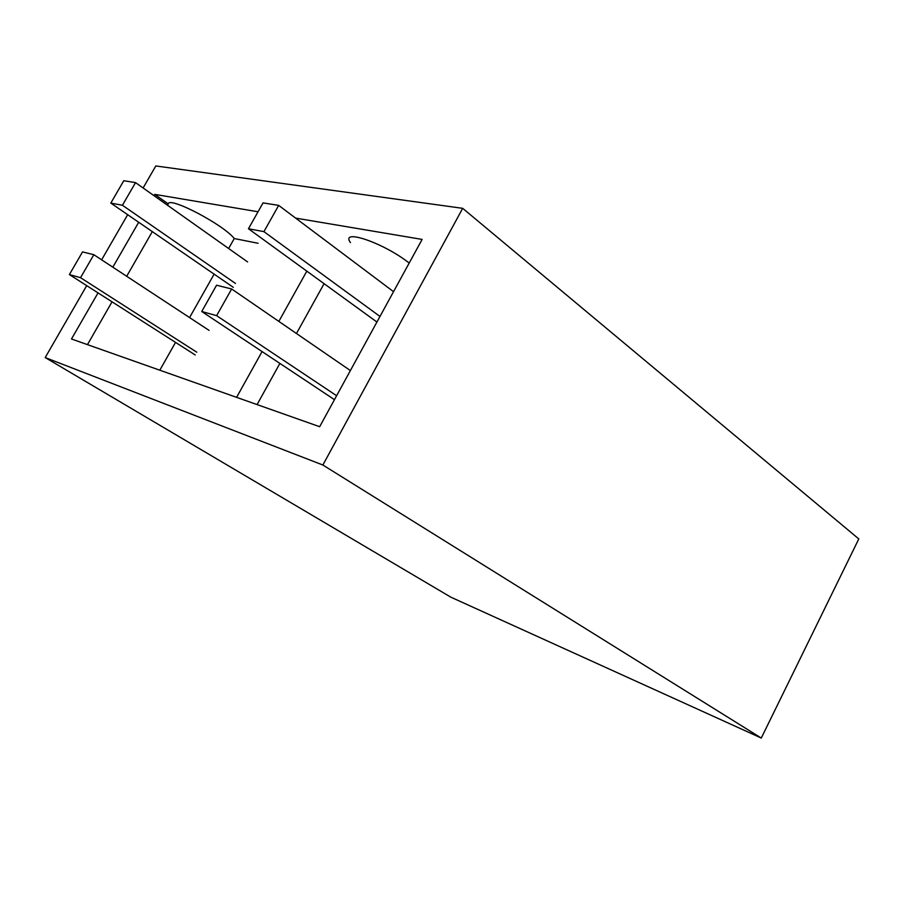 <?xml version="1.0" encoding="UTF-8"?>
<svg xmlns="http://www.w3.org/2000/svg" width="904" height="904" viewBox="0 0 904 904"><rect width="100%" height="100%" fill="white"/><g stroke="black" fill="none" stroke-linecap="round" stroke-linejoin="round"><path stroke-width="1.36" d="M379.974 316.445L263.923 231.639L278.692 205.389L393.534 291.664M350.379 370.561L231.65 288.975L216.621 315.654L336.616 395.726M216.621 315.654L201.739 311.507L216.564 285.223L231.65 288.975M334.457 399.658L201.739 311.507M278.692 205.389L263.053 202.903L248.453 228.757L376.923 322.039M248.453 228.757L263.923 231.639M93.835 254.702L80.535 277.686L69.393 274.579L82.535 251.9L93.835 254.702L209.073 330.389M69.393 274.579L195.23 354.978M233.311 287.336L110.819 203.095L123.78 180.732L135.532 182.608L247.606 261.934M80.535 277.686L196.789 352.198M110.819 203.095L122.424 205.264L135.532 182.608M122.424 205.264L235.492 283.449M167.477 205.219L168.223 203.92C169.048 196.112 223.525 224.655 234.26 238.543L258.103 243.278M350.469 242.634C339.734 227.91 383.838 242.905 409.184 263.064M168.223 203.92L154.753 194.371L258.047 211.773M295.608 218.101L422.123 239.413L319.666 426.711L71.484 338.989L98.039 292.885M159.805 370.211L175.534 342.401M189.569 317.587L214.09 274.206M228.633 248.498L234.26 238.543M257.075 404.585L279.89 363.419M296.467 333.508L324.084 283.675M87.462 344.639L112.028 301.823M126.684 276.285L152.301 231.661M112.83 267.188L138.685 222.282M153.996 195.682L154.753 194.371M761.281 738.048L322.875 465.018L45.2 357.566L450.87 597.182L761.281 738.048L858.8 538.931L462.69 208.327L155.804 165.952L143.103 187.964M127.667 214.7L101.621 259.821M86.716 285.641L45.2 357.566M462.69 208.327L322.875 465.018M236.588 397.353L262.07 351.577M278.85 321.406L306.829 271.143"/></g></svg>
